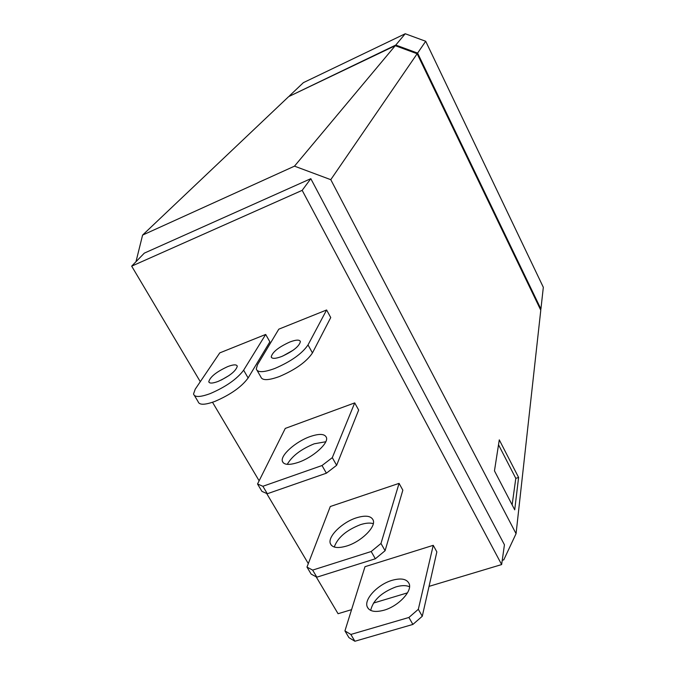<?xml version="1.0" encoding="UTF-8"?>
<svg xmlns="http://www.w3.org/2000/svg" width="675" height="675" viewBox="0 0 675 675"><rect width="100%" height="100%" fill="white"/><g stroke="black" fill="none" stroke-linecap="round" stroke-linejoin="round"><path stroke-width="1.01" d="M265.688 334.446L219.763 352.89L195.218 389.197L193.531 393.998C194.56 397.44 200.146 397.297 210.305 393.567C225.939 386.8 237.052 379.012 243.633 370.195L265.688 334.446L269.865 341.828L248.13 377.966C241.625 386.859 230.563 394.664 214.945 401.389C204.795 405.084 199.184 405.169 198.113 401.659L194.484 395.592M227.762 366.584C233.44 364.441 236.613 364.314 237.279 366.196C235.997 371.048 229.627 376.118 218.177 381.4C212.515 383.501 209.385 383.611 208.778 381.721C210.161 376.827 216.489 371.782 227.762 366.584M229.213 375.418L221.316 380.025M326.607 309.977L278.8 329.172L257.479 364.762L256.272 368.997C257.529 372.701 263.731 372.524 274.877 368.449C291.111 361.437 302.155 353.59 308.011 344.925L326.607 309.977L330.742 317.562L312.457 352.924C306.669 361.673 295.675 369.537 279.467 376.507C268.329 380.531 262.111 380.658 260.803 376.869L257.167 370.55M289.853 341.997C296.072 339.668 299.582 339.517 300.392 341.542C299.329 346.3 293.077 351.287 281.635 356.518C275.425 358.813 271.957 358.94 271.223 356.906C272.379 352.114 278.589 347.144 289.853 341.997M293.254 350.148L282.766 356.054M325.78 441.754L314.255 443.796C301.058 449.162 292.064 456.013 287.255 464.358M310.129 436.573C319.402 433.426 324.835 433.755 326.447 437.535C328.666 443.365 312.93 457.447 298.384 462.35C289.136 465.379 283.795 465.007 282.361 461.236C280.361 455.153 295.962 441.458 310.129 436.573M267.317 493.746L261.942 491.383L257.538 483.983L262.887 486.278L267.317 493.746L326.396 473.192L322.017 465.531L332.294 457.65L336.631 465.294L326.396 473.192M262.887 486.278L322.017 465.531M373.3 523.657C370.001 522.644 365.698 522.99 360.391 524.686C346.368 530.187 337.652 537.629 334.26 547.028M356.468 517.809C365.673 515.025 371.258 515.843 373.233 520.256C376.017 527.04 361.192 541.654 346.764 545.999C337.593 548.657 332.1 547.796 330.286 543.417C327.687 536.38 342.411 522.163 356.468 517.809M316.853 577.184L311.15 574.104L306.973 567.076L312.643 570.105L316.853 577.184L375.342 558.782L371.191 551.517L380.978 543.468L385.087 550.716L375.342 558.782M312.643 570.105L371.191 551.517M409.539 586.778C406.114 585.208 401.566 585.25 395.896 586.921C381.476 592.414 373.073 600.244 370.676 610.411M392.124 580.314C401.262 577.792 406.957 578.964 409.202 583.841C412.391 591.317 398.25 606.302 383.932 610.234C374.811 612.622 369.208 611.407 367.132 606.589C364.087 598.852 378.16 584.272 392.124 580.314M354.89 641.25L348.95 637.639L344.933 630.889L350.848 634.449L354.89 641.25L412.889 624.434L408.907 617.473L418.331 609.297L422.272 616.258L412.889 624.434M350.848 634.449L408.907 617.473M332.294 457.65L354.712 402.891L358.661 410.046L336.631 465.294M257.538 483.983L285.272 428.414L354.712 402.891M380.978 543.468L399.077 483.368L402.84 490.177L385.087 550.716M306.973 567.076L330.294 506.512L399.077 483.368M418.331 609.297L433.24 545.324L436.852 551.888L422.272 616.258M344.933 630.889L364.989 566.696L433.24 545.324M501.643 564.562L302.172 190.35L310.821 178.681L504.436 544.776L501.643 564.562L429.038 586.373M200.289 381.696L131.676 266.152L302.172 190.35M351.574 609.652L338.065 613.71L316.153 576.804M308.306 563.6L266.659 493.459M259.132 480.794L212.507 402.275M407.464 592.861L373.41 603.087M310.821 178.681L144.315 253.133L131.676 266.152M512.131 504.849L515.801 478.364L498.521 444.774M135.987 261.706L142.594 235.086L294.494 166.151L330.775 179.677L516.063 533.68L503.778 559.853L502.242 560.317M514.721 509.827L494.463 470.872L499.281 439.855L518.594 477.453L514.721 509.827M515.801 478.364L518.594 477.453M330.775 179.677L417.15 53.747L395.255 45.681L288.664 96.618L142.594 235.086M294.494 166.151L395.255 45.681M516.063 533.68L540.785 310.213L417.15 53.747M289.305 96.306L395.778 45.056L417.597 53.089L540.92 309.023L540.582 309.791M540.92 309.023L543.324 287.288L425.706 41.276L405.236 33.75L303.396 82.645L289.432 95.884M417.597 53.089L425.706 41.276M395.778 45.056L405.236 33.75M248.13 377.966L243.633 370.195M312.457 352.924L308.011 344.925M208.778 381.721L209.284 382.565M271.223 356.906L271.688 357.725M282.361 461.236L283.331 462.898M330.286 543.417L331.433 545.383M367.132 606.589L368.398 608.766"/></g></svg>
